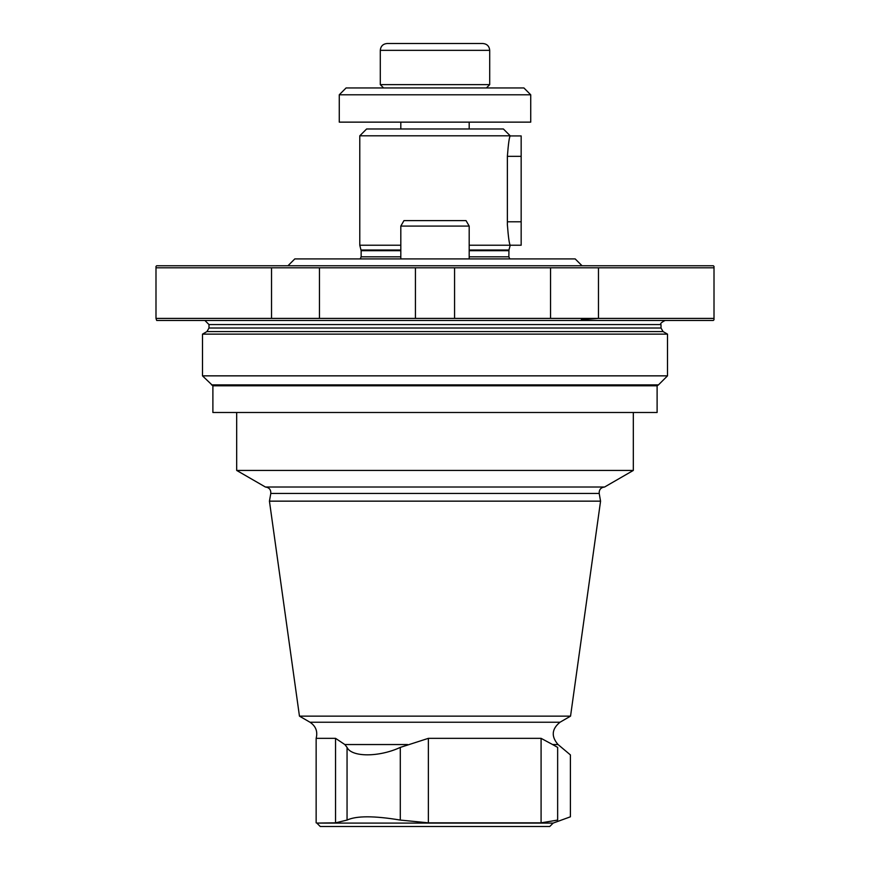 <?xml version="1.0" encoding="UTF-8"?>
<svg xmlns="http://www.w3.org/2000/svg" width="870" height="870" viewBox="0 0 870 870"><rect width="100%" height="100%" fill="white"/><g stroke="black" fill="none" stroke-linecap="round" stroke-linejoin="round"><path stroke-width="1.3" d="M212.889 385.791L657.111 385.791L657.111 412.5L212.889 412.5L212.889 385.791L202.492 375.851L202.492 334.134L667.507 334.134L663.06 331.568L206.94 331.568L202.492 334.134M287.97 265.752L294.81 258.912L575.19 258.912L582.03 265.752M400.809 256.824L361.148 256.824L361.148 250.701L359.778 245.231L400.809 245.231M469.191 245.231L510.222 245.231C509.287 244.013 508.341 237.184 507.373 224.721L507.373 156.339C508.341 143.865 509.287 137.025 510.222 135.818L359.778 135.818L366.618 128.977L503.382 128.977L510.222 135.818M400.809 128.977L400.809 122.137M339.267 122.137L530.733 122.137L530.733 94.786L339.267 94.786L339.267 122.137M339.267 94.786L346.097 87.946L523.903 87.946L530.733 94.786M383.605 87.946L380.288 84.629L380.288 50.34C380.701 46.186 382.974 43.902 387.128 43.5L482.872 43.5L387.128 43.5M469.191 249.994L508.95 249.994L510.222 245.231L521.163 245.231L521.163 135.927L510.19 135.927M521.163 221.785L507.373 221.785M155.991 318.409L155.991 266.438L156.676 265.752L713.324 265.752L714.009 266.438L714.009 319.758L713.324 320.454L156.676 320.454L155.991 318.409L271.538 318.409L271.538 267.797L598.462 267.797L550.547 267.797L550.547 318.409L714.009 318.409M206.94 331.568L208.985 328.012L208.985 324.564L661.015 324.564C659.841 323.857 661.211 322.498 665.115 320.454M202.492 375.851L667.507 375.851L667.507 334.134M204.885 320.454L208.985 324.564M581.301 319.649L598.462 318.409L598.462 267.797L714.009 267.797M271.538 318.409L550.547 318.409M454.575 318.409L454.575 267.797L415.425 267.797L415.425 318.409M319.453 318.409L319.453 267.797M155.991 267.797L271.538 267.797M400.809 258.912L400.809 226.091L469.191 226.091L469.191 258.912M400.809 226.091L403.963 220.61L466.037 220.61L469.191 226.091M553.168 823.085L316.832 823.085L320.247 826.5L549.753 826.5L553.168 823.085L570.405 816.81L570.405 754.91L558.051 744.546L552.602 744.546L557.648 747.395C574.385 757.302 574.385 757.302 557.648 747.395L557.648 820.073C574.504 815.734 574.504 815.734 557.648 820.073L541.086 822.835L428.366 822.835L400.298 820.073C374.144 815.734 356.396 815.734 347.054 820.073L335.548 822.835L347.054 820.073L347.054 747.395C351.545 757.291 379.005 757.324 400.298 747.395L428.366 738.347L541.086 738.347L552.602 744.546M316.832 823.085L335.548 822.835L335.548 738.347L344.835 744.546L347.054 747.395M400.298 747.395L400.298 820.073L428.366 822.835L428.366 738.347M309.992 722.23L560.008 722.23L570.546 716.14L299.454 716.14L309.992 722.23C315.843 726.145 317.887 731.518 316.147 738.347L335.548 738.347M299.454 716.14L269.439 501.153L600.561 501.153L570.546 716.14M270.798 493.442L599.202 493.442C599.028 489.636 600.822 487.504 604.596 487.015L265.404 487.015C269.178 487.504 270.972 489.636 270.798 493.442L269.439 501.153M265.404 487.015L236.683 470.431L633.317 470.431L633.317 412.5M236.683 470.431L236.683 412.5M211.551 384.899L658.449 384.899L657.111 385.791M469.191 256.824L508.852 256.824L508.95 249.994M469.191 250.701L508.852 250.701M361.148 250.701L400.809 250.701M361.05 249.994L400.809 249.994M380.288 84.629L489.712 84.629L486.395 87.946M380.288 50.34L489.712 50.34C489.299 46.186 487.026 43.902 482.872 43.5M521.163 156.339L507.373 156.339M208.985 328.012L661.015 328.012L661.015 324.564M541.086 738.347L541.086 822.835M344.835 744.546L407.551 744.546M509.82 258.912L508.852 256.824M361.148 256.824L360.18 258.912M359.778 245.231L359.778 135.818M469.191 128.977L469.191 122.137M489.712 84.629L489.712 50.34M661.015 328.012L663.06 331.568M658.449 384.899L667.507 375.851M316.147 738.347L316.147 822.835M560.008 722.23C551.7 728.995 551.047 736.433 558.051 744.546M599.202 493.442L600.561 501.153M604.596 487.015L633.317 470.431"/></g></svg>
